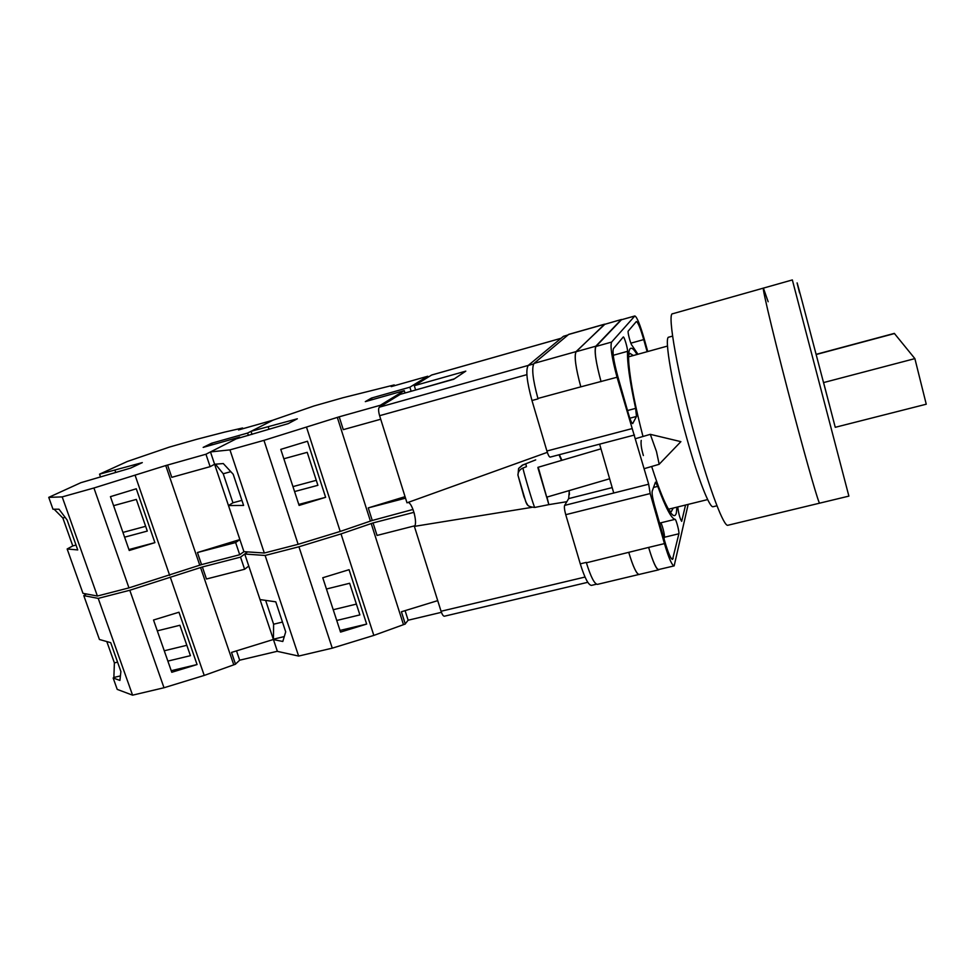 <?xml version="1.0" encoding="UTF-8"?>
<svg xmlns="http://www.w3.org/2000/svg" width="975" height="975" viewBox="0 0 975 975"><rect width="100%" height="100%" fill="white"/><g stroke="black" fill="none" stroke-linecap="round" stroke-linejoin="round"><path stroke-width="1.46" d="M676.93 507.146L676.345 513.045C674.797 518.676 671.019 515.141 664.999 502.454C660.928 493.582 656.48 481.589 651.666 466.489M642.988 436.483C635.188 406.453 630.496 382.444 628.899 364.443C628.253 355.924 628.607 350.744 629.972 348.892C631.459 347.1 633.811 348.965 637.004 354.51M633.336 355.522L629.996 353.389L628.631 354.997M669.386 510.815L671.361 511.558L673.237 508.06M641.221 440.42C640.697 443.905 641.416 448.951 643.378 455.544M559.345 454.691L561.953 460.285M569.315 490.547L568.669 498.603L564.635 505.391L648.668 484.209L617.041 377.252C611.861 358.008 610.045 346.283 611.605 342.079L634.847 315.961C636.894 316.838 640.014 324.492 644.207 338.91L647.741 351.536M550.327 456.958L550.107 457.117C549.217 457.019 548.145 454.984 546.902 451.011L631.703 428.695M567.913 334.973L563.452 336.314L528.206 365.467C525.562 369.915 526.817 381.603 531.972 400.518L546.902 451.011M596.481 584.196L591.472 585.378C588.413 585.146 584.683 577.968 580.271 563.842L586.28 562.392M564.635 505.391C564.111 506.963 564.476 510.059 565.744 514.69L580.271 563.842M599.613 444.149L613.75 493.009M657.759 486.367L655.444 482.174L652.19 491.205C651.824 493.508 652.58 498.176 654.469 505.184L664.913 541.844C668.265 553.191 670.812 559.041 672.555 559.406L678.892 533.764C679.49 531.972 676.065 519.053 675.066 519.334C671.385 518.676 665.608 507.695 657.759 486.367L653.494 487.439M627.534 351.329C627.815 348.587 624.195 336.326 623.293 336.972L613.458 348.599C612.251 351.963 613.689 361.189 617.748 376.253L628.509 414.046C630.325 420.152 631.715 423.333 632.69 423.589L636.48 416.447L635.627 408.379C629.777 381.347 627.083 362.334 627.534 351.329L613.238 355.302M677.869 506.915L677.905 508.072C678.783 514.361 680.038 518.785 681.683 521.332L685.559 505.026M630.862 343.176L643.732 339.58C640.429 328.209 637.967 322.189 636.358 321.518L628.217 331.098C627.315 331.646 630.752 344.65 632.007 345.382L637.943 354.242M643.732 339.58L647.132 351.707M648.668 484.209L650.179 493.557L664.45 543.611C668.704 558.017 671.946 565.439 674.152 565.89L688.167 504.38M639.539 574.336L597.48 584.366C594.482 584.122 590.789 576.932 586.402 562.794L648.631 547.414C652.921 561.771 656.248 569.144 658.612 569.546L674.152 565.89M538.042 398.86L531.972 400.518M604.39 324.419L621.441 319.495L604.39 324.419L576.103 351.731C574.08 356.033 575.652 367.733 580.82 386.843L537.92 398.446C532.764 379.507 531.46 367.819 534.032 363.395L576.067 351.609L604.939 324.188M604.597 324.175L568.73 334.364L534.032 363.395M634.847 315.961L621.514 319.739L634.64 316.083M580.82 386.843L617.041 377.252M621.294 319.885L595.932 346.478C594.165 350.732 595.871 362.444 601.051 381.627M663.67 537.469L664.389 537.298L664.012 538.7M678.892 533.764L664.402 537.262C665.084 535.458 661.672 522.576 660.587 522.868L675.066 519.334M659.21 569.412L658.698 569.827C656.321 569.424 652.994 562.039 648.716 547.694M621.221 319.642L595.847 346.186C594.08 350.439 595.786 362.152 600.966 381.335M658.698 569.827L639.125 574.433C636.553 574.08 633.104 566.768 628.79 552.484M639.149 574.555C636.59 574.202 633.141 566.877 628.814 552.606M580.783 386.722C575.616 367.612 574.043 355.912 576.067 351.609M650.313 434.35L656.492 451.583L659.185 464.295L644.231 468.658M522.344 465.453L518.59 468.487L522.356 465.124L525.891 464.076L526.439 466.684L522.88 468.061C525.098 477.713 534.434 508.572 534.775 507.439L548.84 504.636L538.224 467.257M546.987 497.079L548.84 504.636L566.828 501.698M609.631 478.774L546.658 497.177L538.066 468.293L537.895 467.354L600.966 448.829M518.59 468.487L517.981 475.398M527.633 504.904L525.83 501.918L517.908 475.008C518.091 471.778 519.748 469.462 522.88 468.061M405.052 496.665L368.258 507.902L372.267 520.467L340.214 531.436L298.131 544.306L264.31 553.02L243.933 551.655L228.479 505.574L232.94 502.783L223.226 473.765L215.451 464.197M228.479 505.574L243.604 505.428L233.196 474.252L223.287 463.552L214.61 464.258L210.478 451.925L236.108 438.896L288.247 423.613L297.326 418.787L251.014 431.328L273.098 420.115L313.901 406.002L343.005 397.727L394.229 384.93L394.461 385.698M252.025 434.411L251.014 431.328M264.31 553.02L229.954 449.877L210.478 451.925M372.036 399.726L371.499 398.044L365.308 401.627L404.259 390.634L380.323 405.271L339.202 416.812L263.957 440.359L229.954 449.877M371.499 398.044L409.878 387.197L427.781 376.24L428.086 377.215M394.229 384.93L391.207 386.624L427.781 376.24M411.133 391.231L409.878 387.197M404.991 392.998L404.259 390.634M380.323 405.271L380.664 406.38M372.267 520.467L413.01 509.45M340.214 531.436L306.577 427.367M298.131 544.306L263.957 440.359M325.626 497.311L307.478 441.236L280.776 449.378L299.106 505.416L325.626 497.311L298.789 504.441M339.202 416.812L343.285 429.646L380.725 419.238M370.403 521.028L337.313 417.385M368.258 507.902L405.527 498.176M294.572 491.558L317.899 485.306L307.21 452.339L283.847 458.774M394.046 384.979L394.29 385.747M268.954 429.061L268.271 427.001M316.278 480.322L292.951 486.61M241.91 500.358L232.94 502.783M230.819 471.668L223.226 473.765M763.413 288.113L672.628 313.755C666.742 312.609 677.93 375.802 695.882 439.871C709.995 490.913 724.059 527.39 727.947 525.245L848.884 496.117L792.346 279.935L763.413 288.113C761.463 285.785 776.722 349.05 794.125 414.521C807.946 466.647 818.963 504.562 819.658 503.149C818.963 504.562 807.946 466.647 794.125 414.521C776.722 349.05 761.463 285.785 763.413 288.113L768.154 301.738M672.579 336.095L668.801 337.155C663.731 336.472 672.457 387.27 686.802 438.202C698.1 478.932 709.715 508.475 713.152 506.707L716.966 505.781M914.879 358.617L823.582 382.578L835.258 427.306L926.25 404.211L914.879 358.617L894.331 333.389L816.124 354.339M420.725 388.562L454.338 378.848M409.049 391.852L420.761 388.525M587.779 582.307L444.405 616.212C443.296 616.237 442.187 614.591 441.053 611.264L585.024 577.054M531.668 507.39L414.387 526.378L441.053 611.264M414.387 526.378C417.982 523.477 412.279 502.259 407.952 502.466M526.878 374.644L379.604 415.691L406.989 502.82L547.328 452.339M379.604 415.691C378.349 411.206 378.276 408.367 379.385 407.172L528.267 365.418M415.618 389.976L414.302 385.698L465.806 371.134L453.704 379.275L400.25 394.339L379.385 407.172M561.039 338.313L431.62 375.034L414.302 385.698M569.437 494.557L569.132 490.608M561.527 460.407L558.992 454.789M86.409 593.982L83.789 595.628L98.219 598.382L129.797 590.265L202.361 566.975L240.533 557.127L244.615 569.254L248.771 566.061L273.439 639.576L273.609 624.219L265.627 600.381M240.533 557.127L247.613 551.899L244.737 554.019L260.02 599.576L275.779 601.831L285.699 631.873L282.811 641.477L273.439 639.576L277.4 651.373L298.642 656.065L332.268 648.156L373.827 635.408L405.295 624.012L401.395 611.776L437.714 600.637M244.737 554.019L265.127 555.47L298.642 656.065M336.741 620.466L359.897 614.896L349.647 583.269L326.454 589.01M340.007 630.447L366.661 624.085L340.543 632.092L322.762 577.748L349.062 569.692L366.661 624.085M405.247 623.866L408.135 620.222L441.419 612.324M265.127 555.47L298.935 546.78L341.018 533.91L373.047 522.929L413.973 512.326M413.924 512.375L414.399 513.898M373.047 522.929L377.045 535.433L414.802 525.793M371.183 523.49L403.455 624.585M298.935 546.78L332.268 648.156M341.018 533.91L373.827 635.408M408.135 620.222L405.088 610.643M284.286 636.578L273.987 639.052M356.399 604.098L333.231 609.728M282.457 622.062L273.609 624.219M199.753 565.159L165.75 465.55L205.944 454.228L210.125 466.659L214.61 464.258L239.887 539.565L197.438 552.533L201.545 564.61L128.968 587.888L97.39 596.03L82.972 593.336L67.153 548.986L72.784 545.927L62.851 518.005L54.125 509.23M67.153 548.986L77.744 549.924L67.092 519.955L59 509.206L52.979 509.23L48.75 497.36L80.852 482.698L130.577 468.11L142.301 462.613L99.548 474.167L127.335 461.48L169.394 447.086L196.853 439.274L224.591 432.108L242.592 427.988L242.836 428.732M100.547 477.007L99.548 474.167M97.39 596.03L62.193 496.897L48.75 497.36M165.75 465.55L93.929 488L62.193 496.897M212.148 444.856L211.612 443.235L203.178 447.391L239.667 437.092L205.944 454.228M211.612 443.235L247.613 433.058L272.951 420.188L238.534 429.951L242.592 427.988M248.393 435.435L247.613 433.058M239.911 437.824L239.667 437.092M239.887 539.565L235.633 542.551L239.728 554.738L243.933 551.655M169.699 575.445L135.159 475.447M128.968 587.888L93.929 488M154.903 542.648L136.281 488.78L110.443 496.653L129.248 550.485L154.903 542.648L128.919 549.559M167.566 465.002L171.771 477.323L210.125 466.659M201.545 564.61L239.728 554.738M197.438 552.533L235.633 542.551M124.593 537.176L147.298 531.082L136.329 499.419L113.588 505.672M242.422 428.037L242.665 428.781M115.696 472.314L115.001 470.328M145.641 526.305L122.935 532.423M76.013 545.062L72.784 545.927M65.142 517.372L62.851 518.005M98.219 598.382L132.576 695.163L117.219 689.386L113.161 678.015L113.868 677.467L114.392 662.89L106.811 641.562M83.789 595.628L99.426 639.49L110.699 642.659L120.9 671.556L119.925 680.416L113.161 678.015M167.871 661.099L190.43 655.675L179.9 625.267L157.304 630.849M171.222 670.703L197.06 664.548L171.771 672.287L153.526 620.015L178.973 612.227L197.06 664.548M235.499 664.109L239.679 660.197L277.363 651.263M132.576 695.163L164.007 687.753L204.226 675.431L235.523 664.207L231.514 652.421L273.609 639.417M202.361 566.975L206.456 579.004L244.615 569.254M200.558 567.523L233.744 664.755M129.797 590.265L164.007 687.753M170.515 577.822L204.226 675.431M239.679 660.197L236.511 650.898M120.425 675.894L113.868 677.467M186.834 645.292L164.263 650.776M117.573 662.122L114.392 662.89M648.631 547.414L664.45 543.611M565.744 514.69L650.179 493.557M595.932 346.478L611.605 342.079M627.51 410.536L635.627 408.379M629.826 418.214L636.48 416.447M659.588 523.148L660.66 522.893M671.58 558.833L673.152 558.468M576.103 351.731L595.847 346.186M568.449 334.523L604.354 324.322M563.452 336.314L567.779 335.083M528.206 365.467L533.581 363.967M612.178 487.597L568.669 498.603M799.585 292.951C795.527 276.924 796.392 279.788 802.206 301.531L829.347 404.71M894.55 333.535L816.16 354.522M550.107 457.117L634.481 435.021M659.271 464.149L680.891 441.651L650.483 434.387M522.356 465.124L535.702 459.895M650.349 434.326L635.688 438.628M517.908 475.008L523.977 496.848C527.243 503.429 525.062 506.561 534.775 507.439M707.655 499.578L668.448 509.242M667.509 346.064L628.582 356.838M561.076 338.276L431.742 374.985"/></g></svg>
